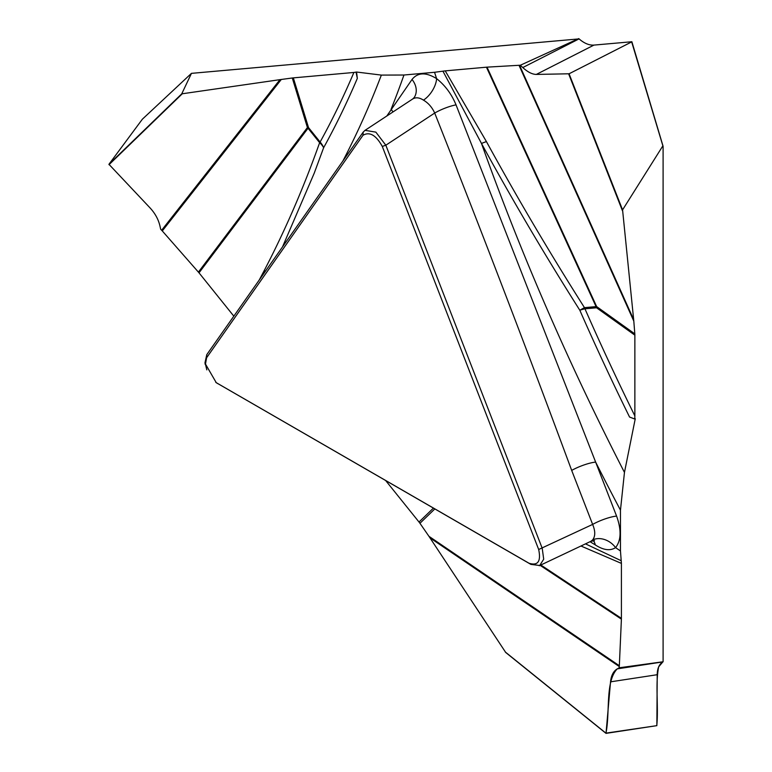 <?xml version="1.0" encoding="UTF-8"?>
<svg xmlns="http://www.w3.org/2000/svg" width="772" height="772" viewBox="0 0 772 772"><rect width="100%" height="100%" fill="white"/><g stroke="black" fill="none" stroke-linecap="round" stroke-linejoin="round"><path stroke-width="1.16" d="M662.858 661.903C659.192 664.171 657.3 668.446 657.213 674.709L656.856 725.651L606.02 733.371L610.536 681.84C611.192 675.49 613.431 671.167 617.253 668.87L662.858 661.903L658.661 666.854C655.177 684.426 658.612 706.641 656.789 725.661L605.962 733.13C610.179 712.353 605.103 681.319 617.253 668.87L663.1 661.758L663.1 146.583L631.67 41.91L569.07 73.784L622.57 209.878L662.752 146.033M181.738 93.846L281.298 79.468L162.284 230.934L160.663 229.197L159.939 225.926C158.385 219.345 155.075 213.323 150.009 207.861L108.939 164.301L181.738 93.846L191.456 73.359L579.068 38.889C584.201 43.328 589.161 45.403 593.938 45.094L631.872 41.736L663.052 146.14M206.819 369.885L205.043 362.512L206.79 354.628L363.178 132.137L365.031 130.343L375.848 132.128L385.826 145.213L542.214 548.284L543.7 559.198L539.705 565.49L530.885 564.39L216.922 383.076M206.597 357.783L205.477 364.056L216.247 382.661L529.023 563.242C537.93 566.001 541.143 561.418 538.682 549.51L382.285 146.439C376.051 135.129 369.614 131.414 362.985 135.293L206.597 357.783L206.79 354.628M486.447 141.633C517.192 197.777 549.867 253.11 584.472 307.652A18.499 1.081 -32.4 0 0 579.82 310.248C545.071 255.426 512.299 199.832 481.496 143.476L442.935 71.169L445.232 70.87L486.447 141.633A18.499 2.808 -28.7 0 0 481.496 143.476A1643.395 948.817 -120 0 0 624.461 472.406L620.466 510.167A1671.737 965.183 60 0 1 595.637 462.1L616.587 516.101C621.547 529.901 621.209 540.41 615.573 547.618C610.179 551.102 603.414 550.195 595.27 544.887L590.04 541.712M590.802 541.346L592.606 539.937C595.434 536.328 595.444 531.146 592.635 524.41L571.685 470.409C527.315 350.565 481.651 231.446 434.704 113.05C432.108 107.327 428.363 103.023 423.471 100.138A18.499 9.862 123.6 0 0 436.614 78.638A1671.737 965.183 60 0 1 434.549 72.288L442.935 71.169M414.207 97.484A18.499 14.591 35.1 0 0 412.026 79.468C417.748 72.356 425.951 72.076 436.614 78.638C445.126 85.374 451.601 94.116 456.03 104.867L595.637 462.1A18.499 3.908 158.8 0 0 571.685 470.409M622.57 209.878L633.812 321.133L519.006 65.292L487.016 67.145L596.64 306.571L634.816 333.88L633.812 321.133M634.816 333.88L634.864 335.173L596.553 307.777L584.954 308.81A1604.216 926.197 -120 0 0 634.864 415.915L634.864 335.173M634.864 415.915L634.758 419.022L635.259 418.733L624.461 472.406M592.606 539.937A18.499 14.842 -138.2 0 1 615.573 547.618A1671.737 965.183 60 0 1 620.466 550.967L620.466 510.167M620.466 550.967L621.412 563.396L580.959 546.007M540.834 565.007L621.412 618.343L621.412 563.396M621.412 618.343L621.402 619.144L540.12 565.345M605.952 733.255L505.737 652.504L428.942 536.299L619.337 665.734L621.402 619.144M619.337 665.734L619.183 667.78L663.1 661.758M382.285 146.439L385.826 145.213L434.704 113.05A18.499 4.063 158.1 0 1 456.03 104.867M585.485 543.864L621.209 560.733M434.829 508.931L419.949 523.291L428.942 536.299M419.949 523.291L419.013 522.026L433.41 508.121M385.672 480.551L419.013 522.026M259.257 279.975L264.323 270.374C285.235 230.201 303.676 187.635 319.637 142.695L308.038 128.258L199.012 272.834L233.829 316.153M199.012 272.834L198.404 272.111L307.42 127.534L292.289 77.991L281.298 79.468M162.284 230.934L198.404 272.111M593.301 540.622A18.499 10.847 -59.3 0 1 595.27 544.887M619.183 667.78L617.253 668.87M538.682 549.51L592.635 524.41A18.499 3.908 158.8 0 1 616.587 516.101M634.758 419.022L629.556 417.044A1611.299 930.289 60 0 1 579.82 310.248A18.499 2.827 156.3 0 1 584.954 308.81A18.499 14.591 -95.1 0 0 584.472 307.652L596.071 306.619L486.437 67.193L445.232 70.87M386.82 116.003L412.026 79.468M342.903 160.972A1643.395 948.817 -120 0 0 381.349 75.096L403.949 75.019A1671.737 965.183 60 0 1 391.076 109.277A18.499 14.591 35.1 0 1 392.929 111.988M292.289 77.991L293.331 77.876L308.52 127.592L320.119 142.019A1604.216 926.197 -120 0 0 353.894 72.462L293.331 77.876M353.894 72.462L356.567 72.028L381.349 75.096M434.549 72.288L403.949 75.019M486.437 67.193L487.016 67.145M519.006 65.292L520.309 65.253L578.739 38.6M356.066 72.327L357.33 78.387A1611.299 930.289 60 0 1 323.632 147.722A18.499 14.263 28.9 0 0 320.119 142.019A18.499 3.908 141.2 0 1 319.637 142.695A18.499 12.506 -160.5 0 1 323.632 147.722L314.233 173.16L282.523 246.876M357.33 78.387L356.567 72.028M593.938 45.094L536.337 74.421C532.255 74.373 527.73 72.085 522.779 67.55L579.068 38.889M536.337 74.421L569.07 73.784M520.309 65.253L522.779 67.55M423.471 100.138C419.36 97.494 415.761 97.118 412.663 98.999M142.366 119.206L191.466 73.34L142.366 119.206L108.939 164.301M264.323 270.374A18.499 13.22 -152.5 0 1 265.259 271.435M631.824 41.813L662.907 145.937M216.247 382.661L218.109 383.809M530.885 564.39L529.023 563.242M657.213 674.709L610.536 681.84M505.303 652.002L605.952 733.178M619.289 666.545L430.004 537.862M362.985 135.293L363.178 132.137M622.435 210.727L568.665 73.909M519.537 65.273L633.677 319.618M596.071 306.619A18.499 14.591 -95.1 0 1 596.553 307.777A18.499 9.341 -54.4 0 0 596.64 306.571A18.499 4.622 -24.6 0 0 596.071 306.619M182.192 93.866L109.006 164.697M161.647 230.239L279.956 79.651M308.038 128.258A18.499 3.908 141.2 0 0 308.52 127.592A18.499 5.616 163 0 0 307.42 127.534A18.499 13.809 -143 0 1 308.038 128.258M594.546 540.632L590.783 541.355L539.261 565.751M505.67 652.446L606.01 733.361M412.518 99.096L364.78 130.507M414.082 97.668L412.634 99.028M217.472 383.433L215.813 382.401M205.014 362.29L205.12 364.22"/></g></svg>
